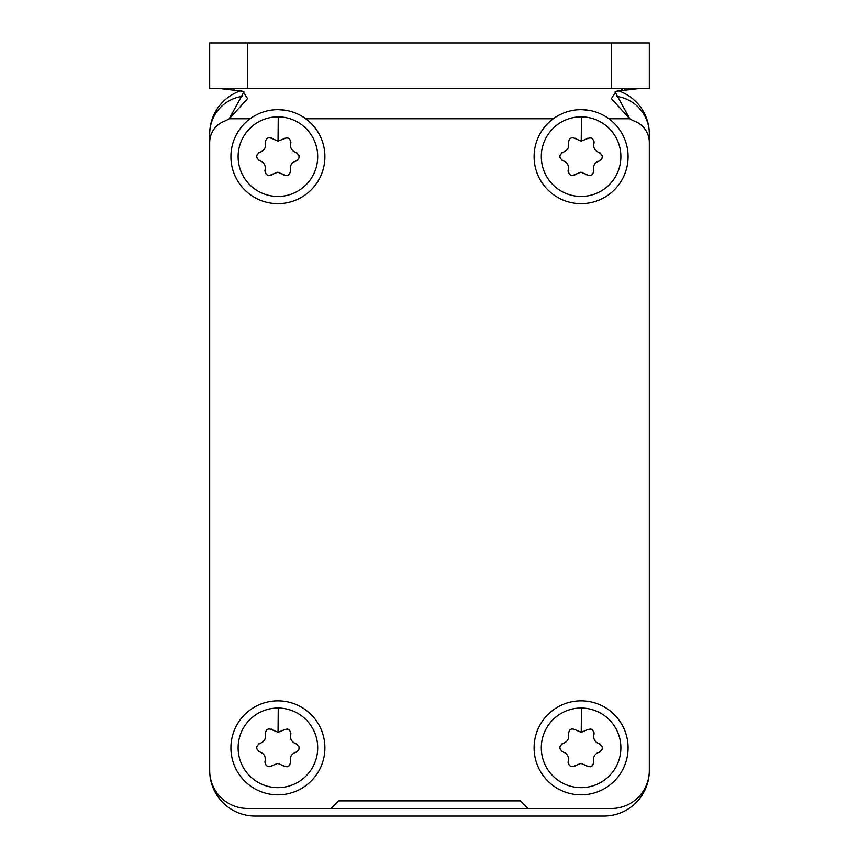 <?xml version="1.0" encoding="UTF-8"?>
<svg xmlns="http://www.w3.org/2000/svg" width="859" height="859" viewBox="0 0 859 859"><rect width="100%" height="100%" fill="white"/><g stroke="black" fill="none" stroke-linecap="round" stroke-linejoin="round"><path stroke-width="1.29" d="M218.959 88.423L242.904 91.29L247.596 98.645L229.246 118.746A37.893 37.893 0 0 1 223.909 121.409A22.742 22.742 0 0 0 209.693 142.487L209.693 133.907A45.473 45.473 0 0 1 241.325 90.592M209.693 142.487L209.693 770.577A37.893 37.893 0 0 0 247.596 808.469L330.973 808.469L338.543 800.889L520.457 800.889L528.027 808.469L330.973 808.469M242.463 96.358A37.893 37.893 0 0 0 209.693 133.907M617.675 90.592A45.473 45.473 0 0 1 649.307 133.907A37.893 37.893 0 0 0 616.537 96.358M649.307 133.907L649.307 142.487A22.742 22.742 0 0 0 635.091 121.409A37.893 37.893 0 0 1 629.754 118.746L611.404 98.645L616.096 91.29L640.041 88.423M528.027 808.469L611.404 808.469A37.893 37.893 0 0 0 649.307 770.577L649.307 142.487M577.237 109.802L575.101 110.027M572.964 110.36L570.838 110.779M566.596 111.938L564.524 112.669M562.473 113.495L560.487 114.408M558.565 115.396L556.718 116.459M554.957 117.586L553.303 118.746L305.697 118.746L303.968 117.533M298.674 114.483L298.03 114.172M293.918 112.465L291.727 111.724M289.515 111.101L287.282 110.596M285.048 110.188L278.327 109.651A46.987 46.987 0 0 0 230.921 156.22A46.987 46.987 0 0 0 277.489 203.637A46.987 46.987 0 0 0 324.906 157.057A46.987 46.987 0 0 0 278.327 109.651A46.987 46.987 0 0 0 230.921 156.22A46.987 46.987 0 0 0 277.489 203.637A46.987 46.987 0 0 0 324.906 157.057A46.987 46.987 0 0 0 278.327 109.651M274.064 109.802L271.927 110.027M269.79 110.36L267.654 110.779M263.423 111.938L261.34 112.669M259.3 113.495L257.313 114.408M255.391 115.396L253.545 116.459M251.784 117.586L250.13 118.746L229.246 118.746L243.935 91.902M615.065 91.902L629.754 118.746L608.87 118.746L607.141 117.533M601.848 114.483L601.203 114.172M597.102 112.465L594.9 111.724M592.689 111.101L590.455 110.596M588.222 110.188L581.511 109.651A46.987 46.987 0 0 0 534.094 156.22A46.987 46.987 0 0 0 580.673 203.637A46.987 46.987 0 0 0 628.079 157.057A46.987 46.987 0 0 0 581.511 109.651A46.987 46.987 0 0 0 534.094 156.22A46.987 46.987 0 0 0 580.673 203.637A46.987 46.987 0 0 0 628.079 157.057A46.987 46.987 0 0 0 581.511 109.651M282.622 174.033A7.43 7.43 0 0 1 282.976 174.366L277.779 172.176L272.528 174.28C267.858 176.535 265.377 175.075 265.087 169.889C265.882 165.443 264.164 162.415 259.944 160.805C255.66 157.884 255.681 155.007 260.019 152.161C264.271 150.626 266.043 147.63 265.324 143.163C265.71 137.988 268.212 136.57 272.851 138.911L278.048 141.101L283.287 139.008A7.43 7.43 0 0 1 282.933 139.33M273.205 139.244A7.43 7.43 0 0 1 272.851 138.911A4.478 4.478 0 0 0 271.176 137.848M268.77 137.676A4.478 4.478 0 0 0 268.051 137.891M266.924 138.524A4.478 4.478 0 0 0 266.376 139.029M265.195 141.928A4.478 4.478 0 0 0 265.324 143.163A7.43 7.43 0 0 1 265.431 143.657M290.621 143.882A7.43 7.43 0 0 1 290.729 143.389A4.478 4.478 0 0 0 290.89 142.165M289.762 139.244A4.478 4.478 0 0 0 289.225 138.728M288.098 138.074A4.478 4.478 0 0 0 287.389 137.848M284.286 138.267A4.478 4.478 0 0 0 283.287 139.008C287.958 136.753 290.439 138.213 290.729 143.389C289.945 147.834 291.652 150.873 295.872 152.483A7.43 7.43 0 0 1 295.399 152.333M295.313 161.267A7.43 7.43 0 0 1 295.797 161.116A4.478 4.478 0 0 0 297.558 160.203M298.9 158.206A4.478 4.478 0 0 0 299.082 157.476M299.093 156.177A4.478 4.478 0 0 0 298.932 155.458M297.01 152.977A4.478 4.478 0 0 0 295.872 152.483C300.167 155.404 300.135 158.281 295.797 161.116C291.555 162.652 289.784 165.658 290.492 170.114A7.43 7.43 0 0 1 290.385 169.631M290.632 171.349A4.478 4.478 0 0 0 290.492 170.114C290.117 175.29 287.604 176.707 282.976 174.366A4.478 4.478 0 0 0 283.964 175.118M287.056 175.601A4.478 4.478 0 0 0 287.776 175.397M288.903 174.753A4.478 4.478 0 0 0 289.451 174.248M271.53 175.011A4.478 4.478 0 0 0 272.528 174.28A7.43 7.43 0 0 1 272.894 173.947M265.206 169.406A7.43 7.43 0 0 1 265.087 169.889A4.478 4.478 0 0 0 264.937 171.124M266.065 174.044A4.478 4.478 0 0 0 266.601 174.56M267.718 175.215A4.478 4.478 0 0 0 268.427 175.44M258.817 160.3A4.478 4.478 0 0 0 259.944 160.805A7.43 7.43 0 0 1 260.427 160.955M260.502 152.022A7.43 7.43 0 0 1 260.019 152.161A4.478 4.478 0 0 0 258.881 152.644M256.916 155.082A4.478 4.478 0 0 0 256.744 155.801M256.734 157.1A4.478 4.478 0 0 0 256.895 157.831M247.596 88.423L209.693 88.423L209.693 42.95L649.307 42.95L649.307 88.423L247.596 88.423L247.596 42.95M574.714 175.011A4.478 4.478 0 0 0 575.713 174.28C571.042 176.535 568.561 175.075 568.271 169.889C569.055 165.443 567.348 162.415 563.128 160.805C558.833 157.884 558.865 155.007 563.203 152.161C567.445 150.626 569.216 147.63 568.508 143.163C568.883 137.988 571.396 136.57 576.024 138.911L581.221 141.101L586.472 139.008C591.142 136.753 593.623 138.213 593.913 143.389C593.118 147.834 594.836 150.873 599.056 152.483C603.34 155.404 603.319 158.281 598.981 161.116C594.729 162.652 592.957 165.658 593.676 170.114C593.29 175.29 590.788 176.707 586.149 174.366L580.952 172.176L575.713 174.28A7.43 7.43 0 0 1 576.067 173.947M585.795 174.033A7.43 7.43 0 0 1 586.149 174.366A4.478 4.478 0 0 0 587.137 175.118M576.378 139.244A7.43 7.43 0 0 1 576.024 138.911A4.478 4.478 0 0 0 575.036 138.159M571.944 137.676A4.478 4.478 0 0 0 571.224 137.891M570.097 138.524A4.478 4.478 0 0 0 569.549 139.029M568.368 141.928A4.478 4.478 0 0 0 568.508 143.163A7.43 7.43 0 0 1 568.615 143.657M587.47 138.267A4.478 4.478 0 0 0 586.472 139.008A7.43 7.43 0 0 1 586.106 139.33M593.794 143.882A7.43 7.43 0 0 1 593.913 143.389A4.478 4.478 0 0 0 593.999 141.413M592.935 139.244A4.478 4.478 0 0 0 592.399 138.728M591.282 138.074A4.478 4.478 0 0 0 590.573 137.848M600.183 152.977A4.478 4.478 0 0 0 599.056 152.483A7.43 7.43 0 0 1 598.573 152.333M598.498 161.267A7.43 7.43 0 0 1 598.981 161.116A4.478 4.478 0 0 0 600.119 160.644M602.084 158.206A4.478 4.478 0 0 0 602.256 157.476M602.266 156.177A4.478 4.478 0 0 0 602.105 155.458M593.805 171.349A4.478 4.478 0 0 0 593.676 170.114A7.43 7.43 0 0 1 593.569 169.631M590.23 175.601A4.478 4.478 0 0 0 590.949 175.397M592.076 174.753A4.478 4.478 0 0 0 592.624 174.248M568.379 169.406A7.43 7.43 0 0 1 568.271 169.889A4.478 4.478 0 0 0 568.186 171.875M569.238 174.044A4.478 4.478 0 0 0 569.775 174.56M570.902 175.215A4.478 4.478 0 0 0 571.611 175.44M561.99 160.3A4.478 4.478 0 0 0 563.128 160.805A7.43 7.43 0 0 1 563.601 160.955M563.687 152.022A7.43 7.43 0 0 1 563.203 152.161A4.478 4.478 0 0 0 561.442 153.085M560.1 155.082A4.478 4.478 0 0 0 559.918 155.801M559.907 157.1A4.478 4.478 0 0 0 560.068 157.831M277.489 794.822A46.987 46.987 0 0 0 324.906 748.253A46.987 46.987 0 0 0 278.327 700.847A46.987 46.987 0 0 0 230.921 747.416A46.987 46.987 0 0 0 277.489 794.822A46.987 46.987 0 0 0 324.906 748.253A46.987 46.987 0 0 0 278.327 700.847A46.987 46.987 0 0 0 230.921 747.416A46.987 46.987 0 0 0 277.489 794.822M271.53 766.207A4.478 4.478 0 0 0 272.528 765.476C267.858 767.731 265.377 766.271 265.087 761.085C265.882 756.639 264.164 753.611 259.944 751.99C255.66 749.08 255.681 746.203 260.019 743.357C264.271 741.822 266.043 738.815 265.324 734.359C265.71 729.184 268.212 727.766 272.851 730.107L278.048 732.298L283.287 730.193C287.958 727.938 290.439 729.409 290.729 734.585C289.945 739.03 291.652 742.058 295.872 743.679C300.167 746.589 300.135 749.477 295.797 752.312C291.555 753.848 289.784 756.854 290.492 761.31C290.117 766.486 287.604 767.903 282.976 765.562L277.779 763.372L272.528 765.476A7.43 7.43 0 0 1 272.894 765.144M282.622 765.229A7.43 7.43 0 0 1 282.976 765.562A4.478 4.478 0 0 0 283.964 766.314M273.205 730.44A7.43 7.43 0 0 1 272.851 730.107A4.478 4.478 0 0 0 271.176 729.044M268.77 728.872A4.478 4.478 0 0 0 268.051 729.087M266.924 729.721A4.478 4.478 0 0 0 266.376 730.225M265.195 733.124A4.478 4.478 0 0 0 265.324 734.359A7.43 7.43 0 0 1 265.431 734.853M284.286 729.463A4.478 4.478 0 0 0 283.287 730.193A7.43 7.43 0 0 1 282.933 730.526M290.621 735.079A7.43 7.43 0 0 1 290.729 734.585A4.478 4.478 0 0 0 290.89 733.35M289.762 730.44A4.478 4.478 0 0 0 289.225 729.925M288.098 729.259A4.478 4.478 0 0 0 287.389 729.044M297.01 744.173A4.478 4.478 0 0 0 295.872 743.679A7.43 7.43 0 0 1 295.399 743.518M295.313 752.463A7.43 7.43 0 0 1 295.797 752.312A4.478 4.478 0 0 0 297.558 751.4M298.9 749.392A4.478 4.478 0 0 0 299.082 748.672M299.093 747.373A4.478 4.478 0 0 0 298.932 746.643M290.632 762.545A4.478 4.478 0 0 0 290.492 761.31A7.43 7.43 0 0 1 290.385 760.816M287.056 766.797A4.478 4.478 0 0 0 287.776 766.582M288.903 765.949A4.478 4.478 0 0 0 289.451 765.444M265.206 760.602A7.43 7.43 0 0 1 265.087 761.085A4.478 4.478 0 0 0 264.937 762.32M266.065 765.24A4.478 4.478 0 0 0 266.601 765.745M267.718 766.411A4.478 4.478 0 0 0 268.427 766.636M258.817 751.496A4.478 4.478 0 0 0 259.944 751.99A7.43 7.43 0 0 1 260.427 752.151M260.502 743.207A7.43 7.43 0 0 1 260.019 743.357A4.478 4.478 0 0 0 258.881 743.84M256.916 746.278A4.478 4.478 0 0 0 256.744 746.997M256.734 748.296A4.478 4.478 0 0 0 256.895 749.027M580.673 794.822A46.987 46.987 0 0 0 628.079 748.253A46.987 46.987 0 0 0 581.511 700.847A46.987 46.987 0 0 0 534.094 747.416A46.987 46.987 0 0 0 580.673 794.822A46.987 46.987 0 0 0 628.079 748.253A46.987 46.987 0 0 0 581.511 700.847A46.987 46.987 0 0 0 534.094 747.416A46.987 46.987 0 0 0 580.673 794.822M574.714 766.207A4.478 4.478 0 0 0 575.713 765.476C571.042 767.731 568.561 766.271 568.271 761.085C569.055 756.639 567.348 753.611 563.128 751.99C558.833 749.08 558.865 746.203 563.203 743.357C567.445 741.822 569.216 738.815 568.508 734.359C568.883 729.184 571.396 727.766 576.024 730.107L581.221 732.298L586.472 730.193C591.142 727.938 593.623 729.409 593.913 734.585C593.118 739.03 594.836 742.058 599.056 743.679C603.34 746.589 603.319 749.477 598.981 752.312C594.729 753.848 592.957 756.854 593.676 761.31C593.29 766.486 590.788 767.903 586.149 765.562L580.952 763.372L575.713 765.476A7.43 7.43 0 0 1 576.067 765.144M585.795 765.229A7.43 7.43 0 0 1 586.149 765.562A4.478 4.478 0 0 0 587.137 766.314M576.378 730.44A7.43 7.43 0 0 1 576.024 730.107A4.478 4.478 0 0 0 575.036 729.355M571.944 728.872A4.478 4.478 0 0 0 571.224 729.087M570.097 729.721A4.478 4.478 0 0 0 569.549 730.225M568.368 733.124A4.478 4.478 0 0 0 568.508 734.359A7.43 7.43 0 0 1 568.615 734.853M587.47 729.463A4.478 4.478 0 0 0 586.472 730.193A7.43 7.43 0 0 1 586.106 730.526M593.794 735.079A7.43 7.43 0 0 1 593.913 734.585A4.478 4.478 0 0 0 593.999 732.598M592.935 730.44A4.478 4.478 0 0 0 592.399 729.925M591.282 729.259A4.478 4.478 0 0 0 590.573 729.044M600.183 744.173A4.478 4.478 0 0 0 599.056 743.679A7.43 7.43 0 0 1 598.573 743.518M598.498 752.463A7.43 7.43 0 0 1 598.981 752.312A4.478 4.478 0 0 0 600.119 751.829M602.084 749.392A4.478 4.478 0 0 0 602.256 748.672M602.266 747.373A4.478 4.478 0 0 0 602.105 746.643M593.805 762.545A4.478 4.478 0 0 0 593.676 761.31A7.43 7.43 0 0 1 593.569 760.816M590.23 766.797A4.478 4.478 0 0 0 590.949 766.582M592.076 765.949A4.478 4.478 0 0 0 592.624 765.444M568.379 760.602A7.43 7.43 0 0 1 568.271 761.085A4.478 4.478 0 0 0 568.186 763.071M569.238 765.24A4.478 4.478 0 0 0 569.775 765.745M570.902 766.411A4.478 4.478 0 0 0 571.611 766.636M561.99 751.496A4.478 4.478 0 0 0 563.128 751.99A7.43 7.43 0 0 1 563.601 752.151M563.687 743.207A7.43 7.43 0 0 1 563.203 743.357A4.478 4.478 0 0 0 561.442 744.27M560.1 746.278A4.478 4.478 0 0 0 559.918 746.997M559.907 748.296A4.478 4.478 0 0 0 560.068 749.027M649.307 770.577A45.473 45.473 0 0 1 603.823 816.05L255.177 816.05A45.473 45.473 0 0 1 209.693 770.577M632.127 88.552L630.259 88.627M628.487 88.724L627.886 88.756M625.234 88.992L624.611 89.057M622.238 89.4L621.422 89.551M234.324 89.046L233.766 88.992M230.395 88.713L229.707 88.67M228.612 88.617L226.873 88.552M278.262 116.845A39.793 39.793 0 0 0 238.126 156.284A39.793 39.793 0 0 0 277.554 196.432A39.793 39.793 0 0 0 317.701 156.993A39.793 39.793 0 0 0 278.262 116.845L278.048 141.101M611.404 88.423L611.404 42.95M581.446 116.845A39.793 39.793 0 0 0 541.299 156.284A39.793 39.793 0 0 0 580.738 196.432A39.793 39.793 0 0 0 620.874 156.993A39.793 39.793 0 0 0 581.446 116.845L581.221 141.101M278.262 708.041A39.793 39.793 0 0 0 238.126 747.48A39.793 39.793 0 0 0 277.554 787.628A39.793 39.793 0 0 0 317.701 748.189A39.793 39.793 0 0 0 278.262 708.041L278.048 732.298M581.446 708.041A39.793 39.793 0 0 0 541.299 747.48A39.793 39.793 0 0 0 580.738 787.628A39.793 39.793 0 0 0 620.874 748.189A39.793 39.793 0 0 0 581.446 708.041L581.221 732.298"/></g></svg>
